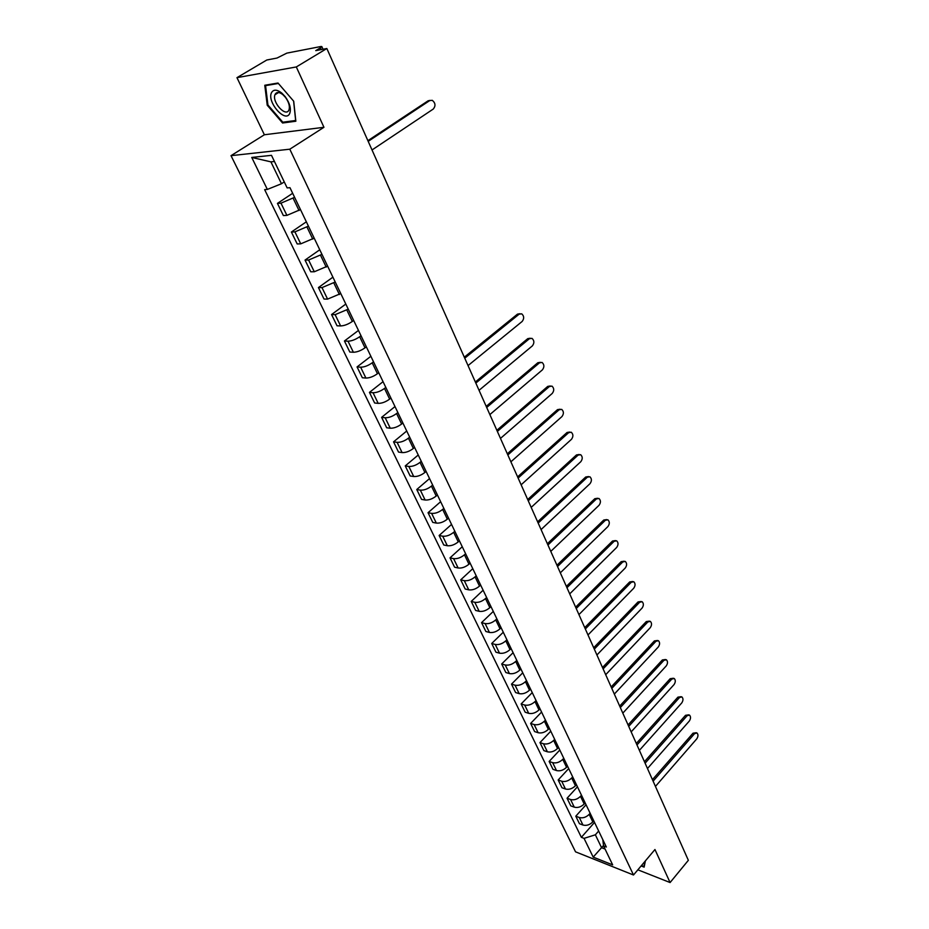 <?xml version="1.0" encoding="UTF-8"?>
<svg xmlns="http://www.w3.org/2000/svg" width="929" height="929" viewBox="0 0 929 929"><rect width="100%" height="100%" fill="white"/><g stroke="black" fill="none" stroke-linecap="round" stroke-linejoin="round"><path stroke-width="1.39" d="M296.305 66.946L236.965 77.653L264.37 134.763L231.019 155.666L575.539 851.835L633.497 875.002L289.802 149.197L323.954 127.296L296.305 66.946L326.845 48.517L688.354 860.312L670.088 882.55L654.957 849.524L633.497 875.002M236.965 77.653L266.809 60.002L276.993 58.051L286.864 53.116L320.935 46.508L321.817 46.578L323.013 49.249M637.863 869.811L670.088 882.55M321.202 49.597L320.424 47.832L315.755 50.63L326.845 48.517M320.424 47.832L321.817 46.578M294.598 197.331L280.976 203.161L277.446 203.393L283.368 215.574L286.91 215.377L300.473 209.582M292.658 193.29L277.446 203.393M308.416 226.13L294.923 231.878L291.381 232.018L297.187 243.955L300.741 243.851L314.176 238.138M306.349 221.81L291.381 232.018M321.957 254.349L308.591 260.027L305.037 260.074L310.739 271.779L314.292 271.767L327.6 266.112M319.762 249.773L305.037 260.074M335.23 282.01L321.991 287.607L318.426 287.572L324.012 299.057L327.577 299.115L340.769 293.552M332.907 277.179L318.426 287.572M348.247 309.136L335.125 314.664L331.56 314.548L337.041 325.8L340.606 325.94C344.264 325.789 348.166 324.291 352.335 321.446L353.67 320.447M345.809 304.062L331.56 314.548M361.009 335.729L359.674 336.728C355.552 339.584 351.661 341.071 348.003 341.187L344.438 340.989L349.815 352.033L353.38 352.254C357.026 352.161 360.905 350.697 365.004 347.829L366.328 346.819M358.466 330.422L344.438 340.989M373.516 361.811L372.215 362.821C368.151 365.689 364.284 367.152 360.638 367.199L357.061 366.932L362.333 377.755L365.91 378.057C369.556 378.033 373.4 376.593 377.441 373.713L378.742 372.703M370.868 356.283L357.061 366.932M385.802 387.405L384.513 388.427C380.507 391.306 376.675 392.735 373.028 392.723L369.452 392.386L374.631 403L378.196 403.372C381.842 403.407 385.663 401.99 389.646 399.098L390.923 398.076M383.05 381.668L369.452 392.386M397.844 412.511L396.578 413.533C392.63 416.424 388.833 417.829 385.187 417.76L381.61 417.353L386.685 427.781L390.261 428.211C393.908 428.315 397.693 426.91 401.618 424.019L402.872 422.985M394.999 406.565L381.61 417.353M409.666 437.141L408.423 438.174C404.521 441.078 400.759 442.471 397.113 442.332L393.548 441.856L398.529 452.086L402.094 452.586C405.741 452.748 409.492 451.378 413.359 448.463L414.601 447.43M406.728 431.01L393.548 441.856M421.267 461.33L420.036 462.363C416.204 465.278 412.464 466.637 408.83 466.451L405.253 465.917L410.153 475.962L413.719 476.519C417.353 476.74 421.081 475.381 424.89 472.466L426.121 471.421M418.236 455.001L405.253 465.917M432.659 485.066L431.451 486.111C427.665 489.037 423.949 490.373 420.326 490.129L416.761 489.525L421.557 499.396L425.122 500.011C428.757 500.278 432.449 498.954 436.212 496.028L437.42 494.971M429.546 478.563L416.761 489.525M443.841 508.372L442.657 509.417C438.918 512.355 435.236 513.667 431.613 513.365L428.048 512.715L432.763 522.4L436.328 523.085C439.951 523.399 443.609 522.098 447.325 519.16L448.51 518.103M440.648 501.695L428.048 512.715M454.827 531.26L453.654 532.317C449.961 535.255 446.315 536.556 442.703 536.196L439.127 535.487L443.76 544.998L447.325 545.729C450.937 546.101 454.583 544.824 458.241 541.874L459.414 540.817M451.54 524.42L439.127 535.487M465.615 553.742L464.454 554.799C460.819 557.748 457.196 559.026 453.584 558.619L450.019 557.853L454.571 567.201L458.136 567.991C461.736 568.409 465.348 567.143 468.971 564.193L470.12 563.125M462.259 546.74L450.019 557.853M476.205 575.817L475.067 576.886C471.479 579.835 467.879 581.089 464.279 580.648L460.714 579.835L465.185 589.009L468.75 589.845C472.35 590.31 475.927 589.067 479.503 586.106L480.63 585.049M472.78 568.676L460.714 579.835M486.622 597.521L485.495 598.578C481.954 601.539 478.389 602.782 474.789 602.282L471.235 601.423L475.625 610.446L479.178 611.328C482.766 611.839 486.331 610.608 489.85 607.647L490.965 606.579M483.115 590.229L471.235 601.423M496.852 618.83L495.738 619.91C492.242 622.871 488.7 624.091 485.112 623.556L481.559 622.639L485.879 631.499L489.432 632.44C493.009 632.986 496.539 631.778 500.023 628.817L501.126 627.749M493.287 611.41L481.559 622.639M506.897 639.791L505.806 640.859C502.357 643.832 498.838 645.028 495.262 644.447L491.708 643.483L495.958 652.204L499.5 653.18C503.077 653.772 506.584 652.588 510.009 649.615L511.101 648.547M503.274 632.231L491.708 643.483M516.779 660.38L515.7 661.46C512.297 664.432 508.802 665.605 505.237 664.99L501.695 663.98L505.864 672.55L509.406 673.571C512.971 674.21 516.454 673.037 519.834 670.064L520.914 668.985M513.098 652.692L501.695 663.98M526.499 680.62L525.431 681.7C522.063 684.685 518.603 685.846 515.049 685.184L511.507 684.139L515.607 692.558L519.148 693.626C522.702 694.3 526.151 693.15 529.495 690.166L530.552 689.086M522.748 672.817L511.507 684.139M536.045 700.536L534.999 701.616C531.678 704.588 528.241 705.738 524.688 705.041L521.146 703.95L525.187 712.229L528.717 713.344C532.259 714.053 535.685 712.915 538.994 709.93L540.039 708.85M532.247 692.604L521.146 703.95M545.439 720.103L544.406 721.183C541.119 724.167 537.705 725.294 534.163 724.562L530.633 723.436L534.605 731.576L538.135 732.726C541.665 733.469 545.068 732.354 548.331 729.37L549.364 728.29M541.584 712.067L530.633 723.436M554.671 739.356L553.649 740.436C550.409 743.421 547.018 744.535 543.488 743.769L539.97 742.596L543.871 750.609L547.39 751.793C550.92 752.571 554.299 751.468 557.516 748.484L558.538 747.404M550.769 731.204L539.97 742.596M563.764 758.285L562.753 759.376C559.548 762.361 556.181 763.452 552.662 762.651L549.144 761.443L552.976 769.328L556.494 770.547C560.013 771.372 563.369 770.28 566.562 767.296L567.561 766.204M559.804 750.04L549.144 761.443M572.694 776.911L571.707 778.003C568.536 780.987 565.204 782.067 561.685 781.231L558.166 779.988L561.952 787.746L565.459 789.011C568.966 789.847 572.299 788.779 575.446 785.795L576.433 784.703M568.699 768.573L558.166 779.988M581.496 795.247L580.509 796.339C577.385 799.323 574.064 800.38 570.569 799.521L567.062 798.243L570.778 805.873L574.273 807.162C577.78 808.044 581.078 806.987 584.19 804.003L585.165 802.911M577.443 786.805L567.062 798.243M590.147 813.281L589.172 814.373C586.083 817.357 582.797 818.403 579.301 817.508L575.794 816.196L579.452 823.709L582.947 825.033C586.443 825.939 589.729 824.906 592.807 821.91L593.77 820.818M586.048 804.746L575.794 816.196M274.45 161.495L270.908 161.855L281.464 183.745L284.262 181.91M281.464 183.745L267.355 189.423L251.747 157.442L271.489 155.34L287.142 187.902L289.976 187.693L606.335 847.016L603.56 845.936L612.664 864.876L593.19 857.107L584.039 838.364L595.361 834.799L601.574 847.701L605.058 849.06M267.355 189.423L264.637 189.632L581.357 837.319L584.039 838.364M231.019 155.666L289.802 149.197M264.37 134.763L323.954 127.296M295.84 121.234L293.715 101.226L278.003 83.018L264.777 85.259L267.227 105.232L282.579 123L295.84 121.234M641.126 865.944L644.134 867.129L645.4 860.869M603.513 845.483L593.19 857.107M598.659 831.025L595.361 834.799M594.525 822.409L581.357 837.319M602.816 839.688L603.56 845.936M251.747 157.442L270.908 161.855M284.135 122.036L282.579 123M267.912 104.814L267.227 105.232M367.884 140.674L428.118 100.796L430.069 100.39M372.03 149.964L433.297 109.03C435.817 105.871 435.48 102.968 432.287 100.344L429.755 100.564L368.186 141.359M271.558 92.575C266.53 101.667 285.296 123.371 289.674 113.559C291.369 108.925 289.883 103.282 285.191 96.639L281.824 93.097C277.016 89.405 273.59 89.23 271.558 92.575M275.147 94.282L274.949 94.746C271.883 102.074 285.691 117.379 288.849 110.156L289.082 109.61C289.976 106.057 288.756 101.981 285.458 97.359L282.915 94.688C279.281 91.89 276.691 91.762 275.147 94.282M293.599 101.11L295.654 120.48L282.811 122.21L267.935 104.989L265.566 85.631L278.375 83.471L293.599 101.11M266.739 84.922L265.566 85.631M645.005 861.334L643.96 866.502L641.474 865.526M464.303 357.189L517.488 314.13L519.938 313.712M468.042 365.585L522.156 321.457C524.316 318.589 524.153 316.046 521.703 313.816L519.114 314.176L464.755 358.211M475.358 382.005L527.753 338.644L530.25 338.226M479.05 390.308L532.363 345.878C534.489 343.033 534.349 340.525 531.969 338.342L529.379 338.725L475.834 383.073M486.204 406.368L537.845 362.728L540.376 362.31M489.862 414.578L542.397 369.858C544.475 367.048 544.359 364.574 542.048 362.438L539.459 362.833L486.691 407.471M496.864 430.301L547.75 386.394L550.316 385.976M500.476 438.407L552.256 393.42C554.299 390.644 554.195 388.206 551.954 386.104L549.364 386.522L497.363 431.428M507.327 453.793L557.493 409.643L560.106 409.213M510.892 461.818L561.94 416.575C563.949 413.823 563.857 411.419 561.685 409.364L559.107 409.794L507.838 454.955M517.604 476.879L567.062 432.484L569.744 432.055M521.134 484.799L571.463 439.324C573.425 436.595 573.356 434.226 571.242 432.217L568.664 432.659L518.138 478.063M527.695 499.547L576.468 454.931L579.208 454.502M531.191 507.385L580.811 461.69C582.75 458.984 582.692 456.65 580.637 454.676L578.07 455.129L528.241 500.766M537.624 521.831L585.711 477.007L588.51 476.565M541.073 529.576L590.008 483.672C591.912 480.99 591.866 478.69 589.869 476.751L587.314 477.227L538.17 523.073M547.367 543.72L594.804 498.699L597.661 498.258M550.781 551.385L599.042 505.283C600.912 502.635 600.877 500.359 598.938 498.455L596.395 498.943L547.936 544.998M556.947 565.238L603.734 520.043L606.649 519.59M560.326 572.821L607.938 526.534C609.772 523.91 609.749 521.657 607.868 519.787L605.336 520.31L557.528 566.539M566.365 586.385L612.525 541.026L615.474 540.573M569.709 593.886L616.682 547.436C618.482 544.835 618.47 542.606 616.635 540.783L614.115 541.305L566.957 587.709M575.632 607.183L621.176 561.662L624.16 561.209M578.93 614.603L625.275 567.991C627.052 565.413 627.052 563.218 625.263 561.418L622.755 561.964L576.224 608.53M584.736 627.632L629.676 581.96L632.707 581.508M587.999 634.96L633.741 588.22C635.482 585.653 635.494 583.493 633.752 581.717L631.255 582.286L585.34 628.991M593.689 647.734L638.049 601.934L641.103 601.481M596.917 654.991L642.055 608.112C643.785 605.569 643.797 603.432 642.102 601.69L639.616 602.282L594.305 649.127M602.491 667.51L646.27 621.594L649.371 621.129M605.696 674.698L650.254 627.69C651.937 625.171 651.961 623.057 650.312 621.35L647.85 621.942L603.118 668.915M611.154 686.972L654.376 640.929L657.5 640.476M614.324 694.079L658.313 646.956C659.973 644.459 660.008 642.369 658.394 640.685L655.944 641.3L611.793 688.389M619.678 706.11L662.354 659.962L665.501 659.509M622.813 713.135L666.244 665.919C667.881 663.434 667.916 661.367 666.348 659.729L663.91 660.356L620.328 707.55M628.062 724.934L670.192 678.704L673.362 678.251M631.163 731.901L674.048 684.58C675.662 682.118 675.708 680.074 674.187 678.46L671.76 679.111L628.712 726.397M636.319 743.467L677.926 697.145L681.12 696.692M639.384 750.365L681.735 702.951C683.326 700.512 683.372 698.492 681.886 696.901L679.482 697.563L636.98 744.942M644.436 761.71L685.532 715.307L688.737 714.854M647.478 768.527L689.306 721.055C690.862 718.628 690.921 716.631 689.469 715.063L687.088 715.748L645.109 763.197M652.437 779.663L693.022 733.19L696.239 732.737M655.444 786.41L696.75 738.869C698.294 736.453 698.364 734.479 696.947 732.946L694.567 733.643L653.11 781.173M592.807 821.91L589.172 814.373M584.19 804.003L580.509 796.339M575.446 785.795L571.707 778.003M566.562 767.296L562.753 759.376M557.516 748.484L553.649 740.436M548.331 729.37L544.406 721.183M538.994 709.93L534.999 701.616M529.495 690.166L525.431 681.7M519.834 670.064L515.7 661.46M510.009 649.615L505.806 640.859M500.023 628.817L495.738 619.91M489.85 607.647L485.495 598.578M479.503 586.106L475.067 576.886M468.971 564.193L464.454 554.799M458.241 541.874L453.654 532.317M447.325 519.16L442.657 509.417M436.212 496.028L431.451 486.111M424.89 472.466L420.036 462.363M413.359 448.463L408.423 438.174M401.618 424.019L396.578 413.533M389.646 399.098L384.513 388.427M377.441 373.713L372.215 362.821M365.004 347.829L359.674 336.728M352.335 321.446L346.889 310.135M339.399 294.539L333.859 282.997M326.218 267.099L320.563 255.324M312.771 239.113L307 227.094M299.045 210.546L293.158 198.295M574.273 807.162L570.569 799.521M565.459 789.011L561.685 781.231M556.494 770.547L552.662 762.651M547.39 751.793L543.488 743.769M538.135 732.726L534.163 724.562M528.717 713.344L524.688 705.041M519.148 693.626L515.049 685.184M509.406 673.571L505.237 664.99M499.5 653.18L495.262 644.447M489.432 632.44L485.112 623.556M479.178 611.328L474.789 602.282M468.75 589.845L464.279 580.648M458.136 567.991L453.584 558.619M447.325 545.729L442.703 536.196M436.328 523.085L431.613 513.365M425.122 500.011L420.326 490.129M413.719 476.519L408.83 466.451M402.094 452.586L397.113 442.332M390.261 428.211L385.187 417.76M378.196 403.372L373.028 392.723M365.91 378.057L360.638 367.199M353.38 352.254L348.003 341.187M340.606 325.94L335.125 314.664M327.577 299.115L321.991 287.607M314.292 271.767L308.591 260.027M300.741 243.851L294.923 231.878M286.91 215.377L280.976 203.161M582.947 825.033L579.301 817.508M429.755 100.564L428.118 100.796M519.114 314.176L517.488 314.13M529.379 338.725L527.753 338.644M539.459 362.833L537.845 362.728M549.364 386.522L547.75 386.394M559.107 409.794L557.493 409.643M568.664 432.659L567.062 432.484M578.07 455.129L576.468 454.931M587.314 477.227L585.711 477.007M596.395 498.943L594.804 498.699M605.336 520.31L603.734 520.043M614.115 541.305L612.525 541.026M622.755 561.964L621.176 561.662M631.255 582.286L629.676 581.96M639.616 602.282L638.049 601.934M647.85 621.942L646.27 621.594M655.944 641.3L654.376 640.929M663.91 660.356L662.354 659.962M671.76 679.111L670.192 678.704M679.482 697.563L677.926 697.145M687.088 715.748L685.532 715.307M694.567 733.643L693.022 733.19M278.619 92.505L274.949 94.746M282.915 94.688L281.824 93.097M285.458 97.359L285.191 96.639"/></g></svg>
